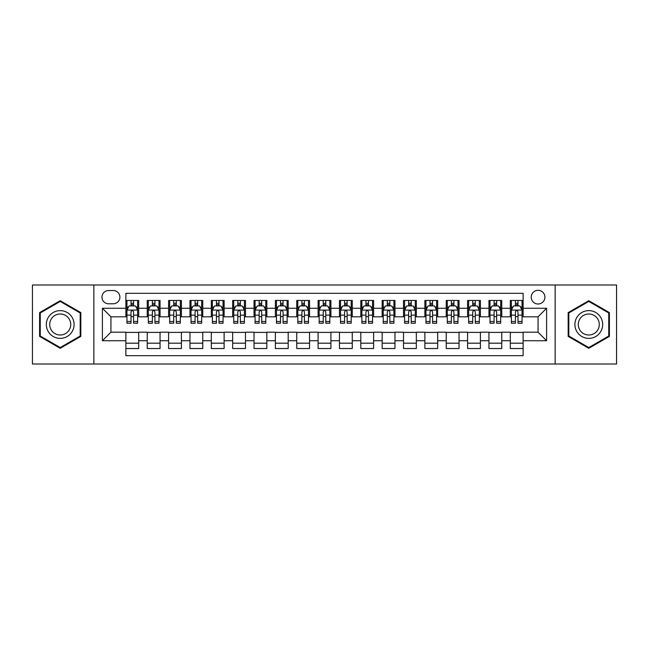 <?xml version="1.0" encoding="UTF-8"?>
<svg xmlns="http://www.w3.org/2000/svg" width="649" height="649" viewBox="0 0 649 649"><rect width="100%" height="100%" fill="white"/><g stroke="black" fill="none" stroke-linecap="round" stroke-linejoin="round"><path stroke-width="0.97" d="M538.062 290.33A6.831 6.831 0 0 0 531.231 297.161A6.831 6.831 0 0 0 538.062 304A6.831 6.831 0 0 0 544.9 297.161A6.831 6.831 0 0 0 538.062 290.33M555.146 364.008L616.55 364.008L616.55 284.992L555.146 284.992L555.146 364.008L93.854 364.008L93.854 284.992L32.45 284.992L32.45 364.008L93.854 364.008M523.118 300.471L510.301 300.471L510.301 308.267L501.758 308.267L501.758 316.809L510.301 316.809L510.301 308.267M501.758 308.267L501.758 300.471L488.948 300.471L488.948 308.267L480.406 308.267L480.406 316.809L488.948 316.809L488.948 308.267M480.406 308.267L480.406 300.471L467.588 300.471L467.588 308.267L459.046 308.267L459.046 316.809L467.588 316.809L467.588 308.267M459.046 308.267L459.046 300.471L446.228 300.471L446.228 308.267L437.686 308.267L437.686 316.809L446.228 316.809L446.228 308.267M437.686 308.267L437.686 300.471L424.876 300.471L424.876 308.267L416.334 308.267L416.334 316.809L424.876 316.809L424.876 308.267M416.334 308.267L416.334 300.471L403.516 300.471L403.516 308.267L394.973 308.267L394.973 316.809L403.516 316.809L403.516 308.267M394.973 308.267L394.973 300.471L382.164 300.471L382.164 308.267L373.621 308.267L373.621 316.809L382.164 316.809L382.164 308.267M373.621 308.267L373.621 300.471L360.803 300.471L360.803 308.267L352.261 308.267L352.261 316.809L360.803 316.809L360.803 308.267M352.261 308.267L352.261 300.471L339.451 300.471L339.451 308.267L330.909 308.267L330.909 316.809L339.451 316.809L339.451 308.267M330.909 308.267L330.909 300.471L318.091 300.471L318.091 308.267L309.549 308.267L309.549 316.809L318.091 316.809L318.091 308.267M309.549 308.267L309.549 300.471L296.739 300.471L296.739 308.267L288.197 308.267L288.197 316.809L296.739 316.809L296.739 308.267M288.197 308.267L288.197 300.471L275.379 300.471L275.379 308.267L266.836 308.267L266.836 316.809L275.379 316.809L275.379 308.267M266.836 308.267L266.836 300.471L254.027 300.471L254.027 308.267L245.484 308.267L245.484 316.809L254.027 316.809L254.027 308.267M245.484 308.267L245.484 300.471L232.667 300.471L232.667 308.267L224.124 308.267L224.124 316.809L232.667 316.809L232.667 308.267M224.124 308.267L224.124 300.471L211.314 300.471L211.314 308.267L202.772 308.267L202.772 316.809L211.314 316.809L211.314 308.267M202.772 308.267L202.772 300.471L189.954 300.471L189.954 308.267L181.412 308.267L181.412 316.809L189.954 316.809L189.954 308.267M181.412 308.267L181.412 300.471L168.594 300.471L168.594 308.267L160.052 308.267L160.052 316.809L168.594 316.809L168.594 308.267M160.052 308.267L160.052 300.471L147.242 300.471L147.242 316.809L138.699 316.809L138.699 300.471L125.882 300.471M125.882 348.529L138.699 348.529L138.699 332.191L147.242 332.191L147.242 348.529L160.052 348.529L160.052 332.191L168.594 332.191L168.594 340.733L160.052 340.733M168.594 340.733L168.594 348.529L181.412 348.529L181.412 332.191L189.954 332.191L189.954 340.733L181.412 340.733M189.954 340.733L189.954 348.529L202.772 348.529L202.772 332.191L211.314 332.191L211.314 340.733L202.772 340.733M211.314 340.733L211.314 348.529L224.124 348.529L224.124 332.191L232.667 332.191L232.667 340.733L224.124 340.733M232.667 340.733L232.667 348.529L245.484 348.529L245.484 332.191L254.027 332.191L254.027 340.733L245.484 340.733M254.027 340.733L254.027 348.529L266.836 348.529L266.836 332.191L275.379 332.191L275.379 340.733L266.836 340.733M275.379 340.733L275.379 348.529L288.197 348.529L288.197 332.191L296.739 332.191L296.739 340.733L288.197 340.733M296.739 340.733L296.739 348.529L309.549 348.529L309.549 332.191L318.091 332.191L318.091 340.733L309.549 340.733M318.091 340.733L318.091 348.529L330.909 348.529L330.909 332.191L339.451 332.191L339.451 340.733L330.909 340.733M339.451 340.733L339.451 348.529L352.261 348.529L352.261 332.191L360.803 332.191L360.803 340.733L352.261 340.733M360.803 340.733L360.803 348.529L373.621 348.529L373.621 332.191L382.164 332.191L382.164 340.733L373.621 340.733M382.164 340.733L382.164 348.529L394.973 348.529L394.973 332.191L403.516 332.191L403.516 340.733L394.973 340.733M403.516 340.733L403.516 348.529L416.334 348.529L416.334 332.191L424.876 332.191L424.876 340.733L416.334 340.733M424.876 340.733L424.876 348.529L437.686 348.529L437.686 332.191L446.228 332.191L446.228 340.733L437.686 340.733M446.228 340.733L446.228 348.529L459.046 348.529L459.046 332.191L467.588 332.191L467.588 340.733L459.046 340.733M467.588 340.733L467.588 348.529L480.406 348.529L480.406 332.191L488.948 332.191L488.948 340.733L480.406 340.733M488.948 340.733L488.948 348.529L501.758 348.529L501.758 332.191L510.301 332.191L510.301 340.733L501.758 340.733M108.586 303.781L113.283 303.781A6.62 6.62 0 0 0 119.903 297.161A6.62 6.62 0 0 0 113.283 290.541L108.586 290.541A6.62 6.62 0 0 0 101.966 297.161A6.62 6.62 0 0 0 108.586 303.781M555.146 284.992L93.854 284.992M523.118 308.267L523.118 293.316L125.882 293.316L125.882 316.809L110.938 316.809L110.938 332.191L125.882 332.191L125.882 355.684L523.118 355.684L523.118 332.191L538.062 332.191L538.062 316.809L523.118 316.809L523.118 308.267L546.604 308.267L546.604 340.733L523.118 340.733M125.882 340.733L102.396 340.733L102.396 308.267L125.882 308.267M510.301 340.733L510.301 348.529L523.118 348.529M125.882 305.817L126.953 305.817M131.009 305.817L133.572 305.817M137.629 305.817L138.699 305.817M125.882 316.598L126.953 316.598M131.009 316.598L133.572 316.598M137.629 316.598L138.699 316.598M125.882 332.402L138.699 332.402M125.882 343.183L138.699 343.183M147.242 316.598L148.313 316.598M152.369 316.598L154.933 316.598M158.989 316.598L160.052 316.598M147.242 305.817L148.313 305.817M152.369 305.817L154.933 305.817M158.989 305.817L160.052 305.817M147.242 332.402L160.052 332.402M147.242 343.183L160.052 343.183M168.594 332.402L181.412 332.402M168.594 343.183L181.412 343.183M168.594 305.817L169.665 305.817M173.721 305.817L176.285 305.817M180.341 305.817L181.412 305.817M168.594 316.598L169.665 316.598M173.721 316.598L176.285 316.598M180.341 316.598L181.412 316.598M189.954 332.402L202.772 332.402M189.954 343.183L202.772 343.183M189.954 305.817L191.025 305.817M195.081 305.817L197.645 305.817M201.701 305.817L202.772 305.817M189.954 316.598L191.025 316.598M195.081 316.598L197.645 316.598M201.701 316.598L202.772 316.598M211.314 332.402L224.124 332.402M211.314 343.183L224.124 343.183M211.314 305.817L212.377 305.817M216.433 305.817L218.997 305.817M223.053 305.817L224.124 305.817M211.314 316.598L212.377 316.598M216.433 316.598L218.997 316.598M223.053 316.598L224.124 316.598M232.667 332.402L245.484 332.402M232.667 343.183L245.484 343.183M232.667 305.817L233.737 305.817M237.794 305.817L240.357 305.817M244.413 305.817L245.484 305.817M232.667 316.598L233.737 316.598M237.794 316.598L240.357 316.598M244.413 316.598L245.484 316.598M254.027 332.402L266.836 332.402M254.027 343.183L266.836 343.183M254.027 305.817L255.089 305.817M259.146 305.817L261.709 305.817M265.774 305.817L266.836 305.817M254.027 316.598L255.089 316.598M259.146 316.598L261.709 316.598M265.774 316.598L266.836 316.598M275.379 332.402L288.197 332.402M275.379 343.183L288.197 343.183M275.379 305.817L276.45 305.817M280.506 305.817L283.069 305.817M287.126 305.817L288.197 305.817M275.379 316.598L276.45 316.598M280.506 316.598L283.069 316.598M287.126 316.598L288.197 316.598M296.739 332.402L309.549 332.402M296.739 343.183L309.549 343.183M296.739 305.817L297.802 305.817M301.866 305.817L304.422 305.817M308.486 305.817L309.549 305.817M296.739 316.598L297.802 316.598M301.866 316.598L304.422 316.598M308.486 316.598L309.549 316.598M318.091 332.402L330.909 332.402M318.091 343.183L330.909 343.183M318.091 305.817L319.162 305.817M323.218 305.817L325.782 305.817M329.838 305.817L330.909 305.817M318.091 316.598L319.162 316.598M323.218 316.598L325.782 316.598M329.838 316.598L330.909 316.598M339.451 332.402L352.261 332.402M339.451 343.183L352.261 343.183M339.451 305.817L340.514 305.817M344.578 305.817L347.134 305.817M351.198 305.817L352.261 305.817M339.451 316.598L340.514 316.598M344.578 316.598L347.134 316.598M351.198 316.598L352.261 316.598M360.803 332.402L373.621 332.402M360.803 343.183L373.621 343.183M360.803 305.817L361.874 305.817M365.931 305.817L368.494 305.817M372.55 305.817L373.621 305.817M360.803 316.598L361.874 316.598M365.931 316.598L368.494 316.598M372.55 316.598L373.621 316.598M382.164 332.402L394.973 332.402M382.164 343.183L394.973 343.183M382.164 305.817L383.226 305.817M387.291 305.817L389.854 305.817M393.911 305.817L394.973 305.817M382.164 316.598L383.226 316.598M387.291 316.598L389.854 316.598M393.911 316.598L394.973 316.598M403.516 332.402L416.334 332.402M403.516 343.183L416.334 343.183M403.516 305.817L404.587 305.817M408.643 305.817L411.206 305.817M415.263 305.817L416.334 305.817M403.516 316.598L404.587 316.598M408.643 316.598L411.206 316.598M415.263 316.598L416.334 316.598M424.876 332.402L437.686 332.402M424.876 343.183L437.686 343.183M424.876 305.817L425.947 305.817M430.003 305.817L432.567 305.817M436.623 305.817L437.686 305.817M424.876 316.598L425.947 316.598M430.003 316.598L432.567 316.598M436.623 316.598L437.686 316.598M446.228 332.402L459.046 332.402M446.228 343.183L459.046 343.183M446.228 305.817L447.299 305.817M451.355 305.817L453.919 305.817M457.975 305.817L459.046 305.817M446.228 316.598L447.299 316.598M451.355 316.598L453.919 316.598M457.975 316.598L459.046 316.598M467.588 332.402L480.406 332.402M467.588 343.183L480.406 343.183M467.588 305.817L468.659 305.817M472.715 305.817L475.279 305.817M479.335 305.817L480.406 305.817M467.588 316.598L468.659 316.598M472.715 316.598L475.279 316.598M479.335 316.598L480.406 316.598M488.948 332.402L501.758 332.402M488.948 343.183L501.758 343.183M488.948 305.817L490.011 305.817M494.067 305.817L496.631 305.817M500.687 305.817L501.758 305.817M488.948 316.598L490.011 316.598M494.067 316.598L496.631 316.598M500.687 316.598L501.758 316.598M510.301 332.402L523.118 332.402M510.301 343.183L523.118 343.183M510.301 305.817L511.371 305.817M515.428 305.817L517.991 305.817M522.047 305.817L523.118 305.817M510.301 316.598L511.371 316.598M515.428 316.598L517.991 316.598M522.047 316.598L523.118 316.598M110.938 316.809L102.396 308.267M110.938 332.191L102.396 340.733M546.604 308.267L538.062 316.809M546.604 340.733L538.062 332.191M60.211 348.294L80.825 336.401L80.825 312.599L60.211 300.706L39.605 312.599L39.605 336.401L60.211 348.294M609.395 312.599L588.789 300.706L568.175 312.599L568.175 336.401L588.789 348.294L609.395 336.401L609.395 312.599M133.572 303.253L131.009 303.253M137.629 321.482L133.572 321.482L133.572 323.218L137.629 323.218L137.629 310.19L135.495 305.922L129.086 305.922L126.953 310.19L126.953 323.218L131.009 323.218L131.009 321.482L126.953 321.482M126.953 310.19L126.953 300.471M137.629 310.19L137.629 300.471M131.009 305.922L131.009 300.471M133.572 300.471L133.572 305.922M133.572 321.482L133.572 311.796C132.72 310.149 131.869 310.149 131.009 311.796L131.009 321.482M60.211 310.62A13.88 13.88 0 0 0 46.33 324.5A13.88 13.88 0 0 0 60.211 338.38A13.88 13.88 0 0 0 74.091 324.5A13.88 13.88 0 0 0 60.211 310.62M60.211 313.986A10.514 10.514 0 0 0 49.705 324.5A10.514 10.514 0 0 0 60.211 335.014A10.514 10.514 0 0 0 70.725 324.5A10.514 10.514 0 0 0 60.211 313.986M80.184 336.028L60.211 347.556L40.246 336.028L40.246 312.972L60.211 301.444L80.184 312.972L80.184 336.028M576.766 317.556A13.88 13.88 0 0 0 581.845 336.523A13.88 13.88 0 0 0 600.812 331.444A13.88 13.88 0 0 0 595.725 312.477A13.88 13.88 0 0 0 576.766 317.556M579.687 319.243A10.514 10.514 0 0 0 583.532 333.602A10.514 10.514 0 0 0 597.891 329.757A10.514 10.514 0 0 0 594.038 315.398A10.514 10.514 0 0 0 579.687 319.243M608.754 312.972L608.754 336.028L588.789 347.556L568.816 336.028L568.816 312.972L588.789 301.444L608.754 312.972M154.933 303.253L152.369 303.253M158.989 321.482L154.933 321.482L154.933 323.218L158.989 323.218L158.989 310.19L156.855 305.922L150.446 305.922L148.313 310.19L148.313 323.218L152.369 323.218L152.369 321.482L148.313 321.482M148.313 310.19L148.313 300.471M158.989 310.19L158.989 300.471M152.369 305.922L152.369 300.471M154.933 300.471L154.933 305.922M154.933 321.482L154.933 311.796C154.073 310.149 153.221 310.149 152.369 311.796L152.369 321.482M176.285 303.253L173.721 303.253M180.341 321.482L176.285 321.482L176.285 323.218L180.341 323.218L180.341 310.19L178.207 305.922L171.798 305.922L169.665 310.19L169.665 323.218L173.721 323.218L173.721 321.482L169.665 321.482M169.665 310.19L169.665 300.471M180.341 310.19L180.341 300.471M173.721 305.922L173.721 300.471M176.285 300.471L176.285 305.922M176.285 321.482L176.285 311.796C175.433 310.149 174.581 310.149 173.721 311.796L173.721 321.482M197.645 303.253L195.081 303.253M201.701 321.482L197.645 321.482L197.645 323.218L201.701 323.218L201.701 310.19L199.567 305.922L193.159 305.922L191.025 310.19L191.025 323.218L195.081 323.218L195.081 321.482L191.025 321.482M191.025 310.19L191.025 300.471M201.701 310.19L201.701 300.471M195.081 305.922L195.081 300.471M197.645 300.471L197.645 305.922M197.645 321.482L197.645 311.796C196.793 310.149 195.933 310.149 195.081 311.796L195.081 321.482M218.997 303.253L216.433 303.253M223.053 321.482L218.997 321.482L218.997 323.218L223.053 323.218L223.053 310.19L220.92 305.922L214.511 305.922L212.377 310.19L212.377 323.218L216.433 323.218L216.433 321.482L212.377 321.482M212.377 310.19L212.377 300.471M223.053 310.19L223.053 300.471M216.433 305.922L216.433 300.471M218.997 300.471L218.997 305.922M218.997 321.482L218.997 311.796C218.145 310.149 217.293 310.149 216.433 311.796L216.433 321.482M240.357 303.253L237.794 303.253M244.413 321.482L240.357 321.482L240.357 323.218L244.413 323.218L244.413 310.19L242.28 305.922L235.871 305.922L233.737 310.19L233.737 323.218L237.794 323.218L237.794 321.482L233.737 321.482M233.737 310.19L233.737 300.471M244.413 310.19L244.413 300.471M237.794 305.922L237.794 300.471M240.357 300.471L240.357 305.922M240.357 321.482L240.357 311.796C239.505 310.149 238.645 310.149 237.794 311.796L237.794 321.482M261.709 303.253L259.146 303.253M265.774 321.482L261.709 321.482L261.709 323.218L265.774 323.218L265.774 310.19L263.632 305.922L257.223 305.922L255.089 310.19L255.089 323.218L259.146 323.218L259.146 321.482L255.089 321.482M255.089 310.19L255.089 300.471M265.774 310.19L265.774 300.471M259.146 305.922L259.146 300.471M261.709 300.471L261.709 305.922M261.709 321.482L261.709 311.796C260.857 310.149 260.006 310.149 259.146 311.796L259.146 321.482M283.069 303.253L280.506 303.253M287.126 321.482L283.069 321.482L283.069 323.218L287.126 323.218L287.126 310.19L284.992 305.922L278.583 305.922L276.45 310.19L276.45 323.218L280.506 323.218L280.506 321.482L276.45 321.482M276.45 310.19L276.45 300.471M287.126 310.19L287.126 300.471M280.506 305.922L280.506 300.471M283.069 300.471L283.069 305.922M283.069 321.482L283.069 311.796C282.218 310.149 281.358 310.149 280.506 311.796L280.506 321.482M304.422 303.253L301.866 303.253M308.486 321.482L304.422 321.482L304.422 323.218L308.486 323.218L308.486 310.19L306.344 305.922L299.943 305.922L297.802 310.19L297.802 323.218L301.866 323.218L301.866 321.482L297.802 321.482M297.802 310.19L297.802 300.471M308.486 310.19L308.486 300.471M301.866 305.922L301.866 300.471M304.422 300.471L304.422 305.922M304.422 321.482L304.422 311.796C303.57 310.149 302.718 310.149 301.866 311.796L301.866 321.482M325.782 303.253L323.218 303.253M329.838 321.482L325.782 321.482L325.782 323.218L329.838 323.218L329.838 310.19L327.704 305.922L321.296 305.922L319.162 310.19L319.162 323.218L323.218 323.218L323.218 321.482L319.162 321.482M319.162 310.19L319.162 300.471M329.838 310.19L329.838 300.471M323.218 305.922L323.218 300.471M325.782 300.471L325.782 305.922M325.782 321.482L325.782 311.796C324.93 310.149 324.07 310.149 323.218 311.796L323.218 321.482M347.134 303.253L344.578 303.253M351.198 321.482L347.134 321.482L347.134 323.218L351.198 323.218L351.198 310.19L349.057 305.922L342.656 305.922L340.514 310.19L340.514 323.218L344.578 323.218L344.578 321.482L340.514 321.482M340.514 310.19L340.514 300.471M351.198 310.19L351.198 300.471M344.578 305.922L344.578 300.471M347.134 300.471L347.134 305.922M347.134 321.482L347.134 311.796C346.282 310.149 345.43 310.149 344.578 311.796L344.578 321.482M368.494 303.253L365.931 303.253M372.55 321.482L368.494 321.482L368.494 323.218L372.55 323.218L372.55 310.19L370.417 305.922L364.008 305.922L361.874 310.19L361.874 323.218L365.931 323.218L365.931 321.482L361.874 321.482M361.874 310.19L361.874 300.471M372.55 310.19L372.55 300.471M365.931 305.922L365.931 300.471M368.494 300.471L368.494 305.922M368.494 321.482L368.494 311.796C367.642 310.149 366.79 310.149 365.931 311.796L365.931 321.482M389.854 303.253L387.291 303.253M393.911 321.482L389.854 321.482L389.854 323.218L393.911 323.218L393.911 310.19L391.777 305.922L385.368 305.922L383.226 310.19L383.226 323.218L387.291 323.218L387.291 321.482L383.226 321.482M383.226 310.19L383.226 300.471M393.911 310.19L393.911 300.471M387.291 305.922L387.291 300.471M389.854 300.471L389.854 305.922M389.854 321.482L389.854 311.796C388.994 310.149 388.143 310.149 387.291 311.796L387.291 321.482M411.206 303.253L408.643 303.253M415.263 321.482L411.206 321.482L411.206 323.218L415.263 323.218L415.263 310.19L413.129 305.922L406.72 305.922L404.587 310.19L404.587 323.218L408.643 323.218L408.643 321.482L404.587 321.482M404.587 310.19L404.587 300.471M415.263 310.19L415.263 300.471M408.643 305.922L408.643 300.471M411.206 300.471L411.206 305.922M411.206 321.482L411.206 311.796C410.355 310.149 409.503 310.149 408.643 311.796L408.643 321.482M432.567 303.253L430.003 303.253M436.623 321.482L432.567 321.482L432.567 323.218L436.623 323.218L436.623 310.19L434.489 305.922L428.08 305.922L425.947 310.19L425.947 323.218L430.003 323.218L430.003 321.482L425.947 321.482M425.947 310.19L425.947 300.471M436.623 310.19L436.623 300.471M430.003 305.922L430.003 300.471M432.567 300.471L432.567 305.922M432.567 321.482L432.567 311.796C431.707 310.149 430.855 310.149 430.003 311.796L430.003 321.482M453.919 303.253L451.355 303.253M457.975 321.482L453.919 321.482L453.919 323.218L457.975 323.218L457.975 310.19L455.841 305.922L449.433 305.922L447.299 310.19L447.299 323.218L451.355 323.218L451.355 321.482L447.299 321.482M447.299 310.19L447.299 300.471M457.975 310.19L457.975 300.471M451.355 305.922L451.355 300.471M453.919 300.471L453.919 305.922M453.919 321.482L453.919 311.796C453.067 310.149 452.215 310.149 451.355 311.796L451.355 321.482M475.279 303.253L472.715 303.253M479.335 321.482L475.279 321.482L475.279 323.218L479.335 323.218L479.335 310.19L477.202 305.922L470.793 305.922L468.659 310.19L468.659 323.218L472.715 323.218L472.715 321.482L468.659 321.482M468.659 310.19L468.659 300.471M479.335 310.19L479.335 300.471M472.715 305.922L472.715 300.471M475.279 300.471L475.279 305.922M475.279 321.482L475.279 311.796C474.427 310.149 473.567 310.149 472.715 311.796L472.715 321.482M496.631 303.253L494.067 303.253M500.687 321.482L496.631 321.482L496.631 323.218L500.687 323.218L500.687 310.19L498.554 305.922L492.145 305.922L490.011 310.19L490.011 323.218L494.067 323.218L494.067 321.482L490.011 321.482M490.011 310.19L490.011 300.471M500.687 310.19L500.687 300.471M494.067 305.922L494.067 300.471M496.631 300.471L496.631 305.922M496.631 321.482L496.631 311.796C495.779 310.149 494.927 310.149 494.067 311.796L494.067 321.482M517.991 303.253L515.428 303.253M522.047 321.482L517.991 321.482L517.991 323.218L522.047 323.218L522.047 310.19L519.914 305.922L513.505 305.922L511.371 310.19L511.371 323.218L515.428 323.218L515.428 321.482L511.371 321.482M511.371 310.19L511.371 300.471M522.047 310.19L522.047 300.471M515.428 305.922L515.428 300.471M517.991 300.471L517.991 305.922M517.991 321.482L517.991 311.796C517.139 310.149 516.279 310.149 515.428 311.796L515.428 321.482M147.242 340.733L138.699 340.733M147.242 308.267L138.699 308.267M137.58 310.084L127.009 310.084M126.953 307.099L128.502 307.099M136.079 307.099L137.629 307.099M131.009 315.138L126.953 315.138M137.629 315.138L133.572 315.138M133.572 304.608L131.009 304.608M158.932 310.084L148.361 310.084M148.313 307.099L149.854 307.099M157.439 307.099L158.989 307.099M152.369 315.138L148.313 315.138M158.989 315.138L154.933 315.138M154.933 304.608L152.369 304.608M180.292 310.084L169.722 310.084M169.665 307.099L171.214 307.099M178.8 307.099L180.341 307.099M173.721 315.138L169.665 315.138M180.341 315.138L176.285 315.138M176.285 304.608L173.721 304.608M201.644 310.084L191.074 310.084M191.025 307.099L192.566 307.099M200.152 307.099L201.701 307.099M195.081 315.138L191.025 315.138M201.701 315.138L197.645 315.138M197.645 304.608L195.081 304.608M223.005 310.084L212.434 310.084M212.377 307.099L213.927 307.099M221.512 307.099L223.053 307.099M216.433 315.138L212.377 315.138M223.053 315.138L218.997 315.138M218.997 304.608L216.433 304.608M244.357 310.084L233.786 310.084M233.737 307.099L235.287 307.099M242.864 307.099L244.413 307.099M237.794 315.138L233.737 315.138M244.413 315.138L240.357 315.138M240.357 304.608L237.794 304.608M265.717 310.084L255.146 310.084M255.089 307.099L256.639 307.099M264.224 307.099L265.774 307.099M259.146 315.138L255.089 315.138M265.774 315.138L261.709 315.138M261.709 304.608L259.146 304.608M287.069 310.084L276.498 310.084M276.45 307.099L277.999 307.099M285.576 307.099L287.126 307.099M280.506 315.138L276.45 315.138M287.126 315.138L283.069 315.138M283.069 304.608L280.506 304.608M308.429 310.084L297.859 310.084M297.802 307.099L299.351 307.099M306.936 307.099L308.486 307.099M301.866 315.138L297.802 315.138M308.486 315.138L304.422 315.138M304.422 304.608L301.866 304.608M329.789 310.084L319.211 310.084M319.162 307.099L320.711 307.099M328.289 307.099L329.838 307.099M323.218 315.138L319.162 315.138M329.838 315.138L325.782 315.138M325.782 304.608L323.218 304.608M351.141 310.084L340.571 310.084M340.514 307.099L342.064 307.099M349.649 307.099L351.198 307.099M344.578 315.138L340.514 315.138M351.198 315.138L347.134 315.138M347.134 304.608L344.578 304.608M372.502 310.084L361.931 310.084M361.874 307.099L363.424 307.099M371.001 307.099L372.55 307.099M365.931 315.138L361.874 315.138M372.55 315.138L368.494 315.138M368.494 304.608L365.931 304.608M393.854 310.084L383.283 310.084M383.226 307.099L384.776 307.099M392.361 307.099L393.911 307.099M387.291 315.138L383.226 315.138M393.911 315.138L389.854 315.138M389.854 304.608L387.291 304.608M415.214 310.084L404.643 310.084M404.587 307.099L406.136 307.099M413.713 307.099L415.263 307.099M408.643 315.138L404.587 315.138M415.263 315.138L411.206 315.138M411.206 304.608L408.643 304.608M436.566 310.084L425.995 310.084M425.947 307.099L427.488 307.099M435.073 307.099L436.623 307.099M430.003 315.138L425.947 315.138M436.623 315.138L432.567 315.138M432.567 304.608L430.003 304.608M457.926 310.084L447.356 310.084M447.299 307.099L448.848 307.099M456.434 307.099L457.975 307.099M451.355 315.138L447.299 315.138M457.975 315.138L453.919 315.138M453.919 304.608L451.355 304.608M479.278 310.084L468.708 310.084M468.659 307.099L470.201 307.099M477.786 307.099L479.335 307.099M472.715 315.138L468.659 315.138M479.335 315.138L475.279 315.138M475.279 304.608L472.715 304.608M500.639 310.084L490.068 310.084M490.011 307.099L491.561 307.099M499.146 307.099L500.687 307.099M494.067 315.138L490.011 315.138M500.687 315.138L496.631 315.138M496.631 304.608L494.067 304.608M521.991 310.084L511.42 310.084M511.371 307.099L512.921 307.099M520.498 307.099L522.047 307.099M515.428 315.138L511.371 315.138M522.047 315.138L517.991 315.138M517.991 304.608L515.428 304.608"/></g></svg>
